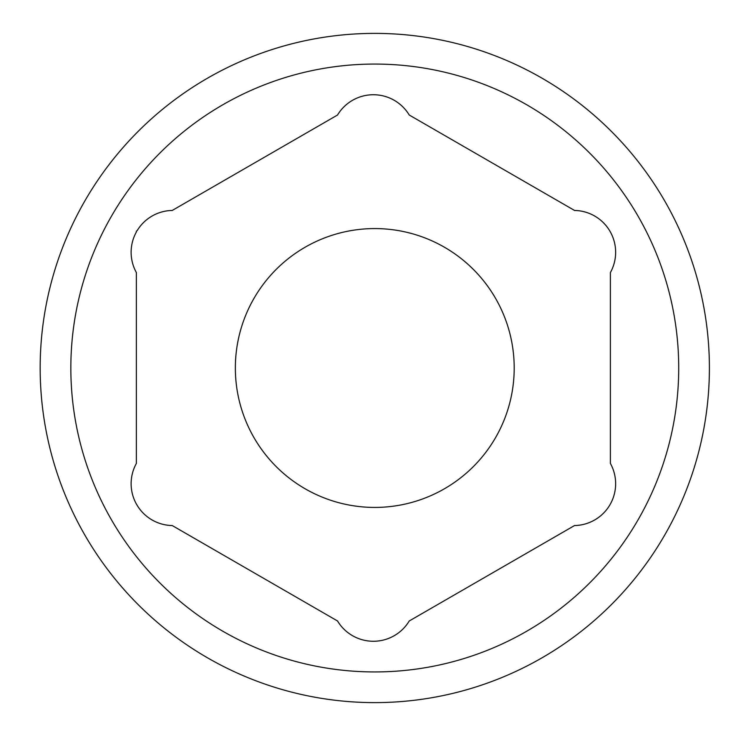 <?xml version="1.0" encoding="UTF-8"?>
<svg xmlns="http://www.w3.org/2000/svg" width="736" height="736" viewBox="0 0 736 736"><rect width="100%" height="100%" fill="white"/><g stroke="black" fill="none" stroke-linecap="round" stroke-linejoin="round"><path stroke-width="1.1" d="M136.372 231.159L137.108 230.736A41.823 41.823 0 0 1 172.224 210.459L337.53 115.018A41.823 41.823 0 0 1 372.646 94.742L374.118 94.742A41.823 41.823 0 0 1 409.234 115.018L574.549 210.459A41.823 41.823 0 0 1 609.666 230.736L610.392 232.006A41.823 41.823 0 0 1 610.392 272.559L610.392 463.441A41.823 41.823 0 0 1 610.392 503.994L609.666 505.264A41.823 41.823 0 0 1 574.549 525.541L409.234 620.982A41.823 41.823 0 0 1 374.118 641.258L372.646 641.258A41.823 41.823 0 0 1 337.53 620.982L172.224 525.541A41.823 41.823 0 0 1 137.108 505.264L136.372 503.994A41.823 41.823 0 0 1 136.372 463.441L136.372 272.559A41.823 41.823 0 0 1 136.372 232.006L136.372 231.159M235.354 368A139.417 139.417 0 0 0 444.489 488.741A139.417 139.417 0 0 0 444.489 247.259A139.417 139.417 0 0 0 235.354 368A139.417 139.417 0 0 1 444.489 247.259A139.417 139.417 0 0 1 444.489 488.741A139.417 139.417 0 0 1 235.354 368M70.84 368A303.931 303.931 0 0 1 526.746 104.788A303.931 303.931 0 0 1 526.746 631.212A303.931 303.931 0 0 1 70.84 368M40.167 368A334.604 334.604 0 0 1 542.082 78.218A334.604 334.604 0 0 1 542.082 657.782A334.604 334.604 0 0 1 40.167 368"/></g></svg>
